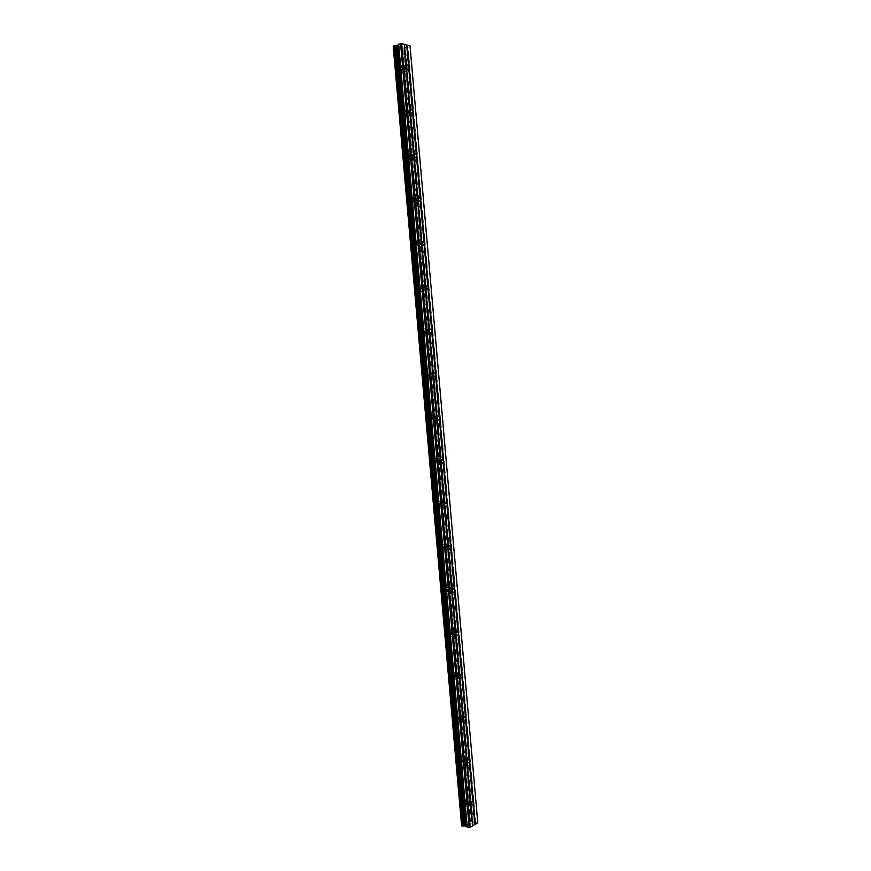 <?xml version="1.0" encoding="UTF-8"?>
<svg xmlns="http://www.w3.org/2000/svg" width="871" height="871" viewBox="0 0 871 871"><rect width="100%" height="100%" fill="white"/><g stroke="black" fill="none" stroke-linecap="round" stroke-linejoin="round"><path stroke-width="0.65" stroke-dasharray="4.36 3.27" d="M406.517 68.145L406.278 65.401M405.244 68.569L403.937 70.399L402.446 67.851L403.752 66.033L405.244 68.569M396.871 69.136L399.234 73.153C400.649 73.425 401.346 72.467 401.302 70.279L398.94 66.261C397.524 65.989 396.828 66.947 396.871 69.136L399.223 73.153C400.649 73.436 401.335 72.478 401.302 70.279L398.929 66.261C397.514 65.989 396.828 66.947 396.86 69.136M410.404 112.533L410.165 109.8M409.098 112.74L407.737 114.602L406.322 112.141L407.682 110.279L409.098 112.74M400.747 113.328L402.99 117.193C404.46 117.509 405.189 116.529 405.157 114.253L402.903 110.377C401.433 110.073 400.714 111.053 400.747 113.328M400.736 113.328L402.979 117.193C404.46 117.509 405.178 116.529 405.157 114.253L402.903 110.388C401.433 110.073 400.714 111.053 400.736 113.328M414.269 156.791L414.03 154.069M412.952 156.769L411.526 158.674L410.187 156.312L411.602 154.407L412.952 156.769M404.612 157.379L406.735 161.113C408.259 161.451 409.011 160.449 409 158.108L406.866 154.374C405.342 154.036 404.59 155.038 404.612 157.379M404.601 157.39L406.735 161.113C408.259 161.451 409.011 160.449 408.989 158.108L406.855 154.374C405.342 154.036 404.59 155.038 404.601 157.39M418.124 200.929L417.884 198.218M416.795 200.689L415.315 202.627L414.041 200.352L415.511 198.403L416.795 200.689M408.455 201.321L410.481 204.903C412.048 205.284 412.832 204.26 412.832 201.832L410.796 198.24C409.239 197.869 408.455 198.893 408.455 201.321L410.47 204.914C412.048 205.284 412.821 204.26 412.821 201.843L410.796 198.24C409.228 197.869 408.455 198.893 408.455 201.321M421.967 244.936L421.738 242.236M420.617 244.468L419.093 246.46L417.884 244.272L419.408 242.28L420.617 244.468M412.299 245.121L414.215 248.583C415.826 248.986 416.632 247.941 416.643 245.437L414.727 241.975C413.115 241.583 412.31 242.628 412.299 245.121L414.204 248.583C415.826 248.986 416.632 247.941 416.643 245.448L414.727 241.975C413.115 241.583 412.31 242.628 412.299 245.121M425.81 288.824L425.571 286.124M424.438 288.138L422.86 290.174L421.716 288.051L423.295 286.015L424.438 288.138M416.131 288.802L417.938 292.133C419.593 292.569 420.432 291.491 420.453 288.922L418.635 285.59C416.991 285.165 416.153 286.232 416.131 288.802L417.938 292.133C419.593 292.569 420.421 291.491 420.443 288.922L418.635 285.59C416.991 285.165 416.153 286.232 416.131 288.802M429.632 332.58L429.392 329.891M428.249 331.666L426.616 333.756L425.538 331.72L427.16 329.63L428.249 331.666M419.953 332.363L421.662 335.575C423.35 336.021 424.21 334.921 424.253 332.287L422.533 329.075C420.856 328.617 419.996 329.717 419.953 332.363L421.651 335.575C423.35 336.021 424.21 334.921 424.242 332.287L422.533 329.075C420.845 328.617 419.985 329.717 419.953 332.363M433.442 376.207L433.203 373.528M432.038 375.085L430.361 377.219L429.349 375.259L431.025 373.126L432.038 375.085M423.763 375.793L425.375 378.885C427.095 379.353 427.988 378.232 428.031 375.521L426.42 372.429C424.7 371.95 423.818 373.082 423.763 375.793L425.375 378.885C427.095 379.364 427.977 378.232 428.031 375.521L426.409 372.429C424.689 371.95 423.807 373.082 423.752 375.793M437.242 419.713L437.013 417.046M435.827 418.374C435.783 420.138 435.217 420.867 434.106 420.562L433.148 418.679C433.192 416.904 433.758 416.175 434.858 416.49L435.827 418.374M427.563 419.103L429.087 422.076C430.84 422.577 431.744 421.422 431.809 418.624L430.285 415.652C428.532 415.162 427.628 416.316 427.563 419.103L429.076 422.076C430.829 422.577 431.744 421.422 431.809 418.635L430.274 415.652C428.532 415.162 427.617 416.316 427.552 419.103M441.031 463.1L440.802 460.432M439.605 461.543C439.55 463.361 438.962 464.101 437.841 463.786L436.937 461.968C436.992 460.149 437.569 459.409 438.69 459.725L439.605 461.543M431.352 462.294L432.789 465.158C434.564 465.669 435.489 464.483 435.576 461.619L434.128 458.756C432.364 458.255 431.428 459.431 431.352 462.294L432.778 465.158C434.564 465.669 435.489 464.483 435.565 461.619L434.128 458.756C432.354 458.255 431.428 459.431 431.341 462.294M444.82 506.356L444.58 503.699M443.361 504.581C443.306 506.443 442.708 507.216 441.564 506.878L440.715 505.136C440.77 503.275 441.368 502.513 442.501 502.839L443.361 504.581M435.13 505.365L436.48 508.12C438.287 508.642 439.234 507.434 439.332 504.494L437.971 501.729C436.175 501.217 435.228 502.425 435.13 505.365L436.48 508.12C438.276 508.642 439.224 507.434 439.322 504.494L437.961 501.729C436.164 501.217 435.217 502.425 435.119 505.365M448.587 549.492L448.358 546.846M447.117 547.511C447.041 549.416 446.442 550.2 445.288 549.862L444.482 548.186C444.548 546.28 445.157 545.496 446.311 545.823L447.117 547.511M438.897 548.305L440.171 550.962C441.989 551.485 442.958 550.254 443.067 547.238L441.793 544.582C439.975 544.059 439.006 545.3 438.897 548.305L440.16 550.962C441.989 551.485 442.958 550.254 443.067 547.238L441.782 544.582C439.964 544.059 438.995 545.3 438.886 548.305M452.343 592.509L452.114 589.863M450.862 590.309C450.775 592.269 450.155 593.075 449.001 592.726L448.238 591.115C448.315 589.155 448.935 588.35 450.1 588.687L450.862 590.309M442.653 591.126L443.851 593.684C445.691 594.218 446.681 592.955 446.801 589.874L445.593 587.315C443.764 586.771 442.773 588.045 442.653 591.126L443.851 593.684C445.691 594.218 446.671 592.955 446.801 589.874L445.593 587.315C443.753 586.771 442.773 588.045 442.642 591.126M456.088 635.405L455.86 632.771M454.586 632.999C454.499 634.992 453.867 635.819 452.702 635.471L451.984 633.914C452.071 631.921 452.702 631.094 453.867 631.431L454.586 632.999M446.398 633.827L447.531 636.287C449.382 636.832 450.383 635.525 450.525 632.379L449.382 629.918C447.531 629.374 446.54 630.68 446.398 633.827L447.531 636.287C449.382 636.832 450.383 635.525 450.525 632.379L449.382 629.918C447.531 629.374 446.529 630.68 446.388 633.827M459.834 678.182L459.605 675.548M458.309 675.558C458.211 677.594 457.58 678.444 456.393 678.095L455.718 676.593C455.816 674.557 456.458 673.708 457.634 674.056L458.309 675.558M450.133 676.408L451.2 678.781C453.072 679.326 454.085 677.986 454.237 674.775L453.16 672.401C451.298 671.857 450.285 673.196 450.133 676.408L451.2 678.781C453.062 679.326 454.074 677.986 454.237 674.775L453.149 672.401C451.287 671.857 450.285 673.196 450.122 676.408M463.557 720.829L463.328 718.205M462.022 717.998C461.913 720.077 461.271 720.948 460.084 720.611L459.442 719.163C459.55 717.073 460.204 716.202 461.38 716.55L462.022 717.998M453.856 718.88L454.869 721.155C456.742 721.7 457.765 720.328 457.939 717.04L456.916 714.753C455.054 714.209 454.031 715.581 453.856 718.88M453.845 718.869L454.858 721.155C456.742 721.7 457.765 720.328 457.939 717.04L456.916 714.753C455.043 714.209 454.02 715.581 453.845 718.869M467.27 763.355L467.041 760.742M465.724 760.318C465.604 762.452 464.951 763.344 463.764 762.996L463.165 761.602C463.274 759.479 463.927 758.587 465.114 758.924L465.724 760.318M457.569 761.221L458.527 763.421C460.411 763.954 461.445 762.55 461.63 759.196L460.672 756.986C458.788 756.453 457.754 757.857 457.569 761.221L458.516 763.421C460.4 763.954 461.445 762.55 461.63 759.196L460.661 756.986C458.777 756.453 457.743 757.857 457.558 761.221M470.982 805.773L470.754 803.16M469.415 802.529C469.284 804.695 468.631 805.61 467.433 805.272L466.867 803.933C466.987 801.756 467.651 800.841 468.838 801.178L469.415 802.529M461.271 803.443L462.174 805.566C464.069 806.1 465.114 804.652 465.31 801.233L464.395 799.099C462.512 798.576 461.467 800.024 461.271 803.443L462.174 805.566C464.058 806.1 465.103 804.652 465.31 801.233L464.395 799.099C462.512 798.576 461.467 800.014 461.26 803.443M470.155 802.115C469.959 805.544 468.914 807.003 467.019 806.47L466.116 804.336C466.323 800.906 467.357 799.447 469.24 799.981L470.155 802.115M465.822 801.331C465.626 804.75 464.581 806.198 462.686 805.664L461.782 803.541C461.978 800.111 463.024 798.663 464.907 799.197L465.822 801.331M466.464 759.948C466.279 763.312 465.245 764.727 463.372 764.194L462.414 761.983C462.599 758.608 463.633 757.193 465.506 757.737L466.464 759.948M462.142 759.272C461.957 762.626 460.922 764.041 459.039 763.508L458.081 761.298C458.266 757.944 459.3 756.529 461.184 757.062L462.142 759.272M462.773 717.66C462.599 720.959 461.576 722.331 459.703 721.798L458.69 719.5C458.865 716.202 459.888 714.819 461.75 715.363L462.773 717.66M458.451 717.105C458.277 720.393 457.253 721.765 455.381 721.232L454.368 718.945C454.542 715.646 455.555 714.274 457.427 714.819L458.451 717.105M459.061 675.254C458.908 678.487 457.896 679.826 456.034 679.282L454.967 676.898C455.119 673.675 456.132 672.325 457.983 672.869L459.061 675.254M454.749 674.818C454.597 678.041 453.584 679.38 451.711 678.836L450.634 676.462C450.797 673.239 451.809 671.9 453.671 672.445L454.749 674.818M455.348 632.727C455.206 635.884 454.216 637.191 452.354 636.647L451.222 634.186C451.363 631.018 452.365 629.711 454.205 630.256L455.348 632.727M451.036 632.411C450.895 635.569 449.893 636.875 448.042 636.331L446.899 633.87C447.052 630.713 448.042 629.406 449.893 629.951L451.036 632.411M451.614 590.081C451.494 593.173 450.514 594.447 448.674 593.902L447.476 591.344C447.596 588.252 448.576 586.978 450.405 587.511L451.614 590.081M447.313 589.896C447.182 592.977 446.202 594.24 444.362 593.706L443.154 591.148C443.285 588.067 444.264 586.793 446.104 587.337L447.313 589.896M447.879 547.315C447.77 550.33 446.801 551.572 444.983 551.038L443.709 548.382C443.818 545.366 444.787 544.114 446.605 544.647L447.879 547.315M443.579 547.249C443.47 550.254 442.501 551.495 440.682 550.962L439.398 548.316C439.517 545.3 440.476 544.059 442.294 544.593L443.579 547.249M444.134 504.429C444.036 507.368 443.089 508.588 441.292 508.065L439.942 505.3C440.04 502.349 440.976 501.141 442.773 501.663L444.134 504.429M439.833 504.483C439.735 507.423 438.788 508.631 436.992 508.109L435.631 505.354C435.729 502.415 436.676 501.206 438.472 501.729L439.833 504.483M440.378 461.412C440.291 464.287 439.365 465.473 437.59 464.962L436.153 462.098C436.24 459.213 437.166 458.037 438.93 458.538L440.378 461.412M436.077 461.597C436.001 464.461 435.075 465.647 433.29 465.136L431.853 462.272C431.94 459.409 432.865 458.222 434.64 458.734L436.077 461.597M436.6 418.287C436.534 421.085 435.631 422.239 433.878 421.749L432.364 418.766C432.43 415.957 433.333 414.803 435.075 415.304L436.6 418.287M432.321 418.592C432.256 421.39 431.341 422.533 429.588 422.043L428.064 419.071C428.14 416.273 429.044 415.129 430.786 415.619L432.321 418.592M432.822 375.031C432.778 377.764 431.885 378.885 430.165 378.406L428.554 375.314C428.608 372.581 429.49 371.46 431.21 371.928L432.822 375.031M428.543 375.466C428.488 378.188 427.607 379.31 425.886 378.831L424.275 375.749C424.319 373.028 425.211 371.906 426.921 372.374L428.543 375.466M429.033 331.655C429 334.312 428.14 335.411 426.452 334.954L424.743 331.731C424.776 329.086 425.636 327.986 427.323 328.432L429.033 331.655M424.754 332.21C424.721 334.856 423.861 335.956 422.163 335.509L420.464 332.297C420.497 329.652 421.357 328.552 423.045 328.998L424.754 332.21M425.233 288.159C425.211 290.729 424.373 291.807 422.729 291.382L420.922 288.029C420.943 285.459 421.771 284.382 423.415 284.806L425.233 288.159M420.954 288.845C420.933 291.415 420.094 292.482 418.45 292.057L416.643 288.726C416.665 286.156 417.492 285.078 419.147 285.503L420.954 288.845M421.412 244.533C421.412 247.037 420.606 248.083 418.995 247.68L417.078 244.207C417.089 241.703 417.895 240.657 419.506 241.049L421.412 244.533M417.155 245.35C417.144 247.843 416.327 248.888 414.716 248.485L412.81 245.023C412.821 242.53 413.627 241.485 415.227 241.877L417.155 245.35M417.59 200.787C417.601 203.215 416.817 204.239 415.249 203.858L413.235 200.254C413.235 197.826 414.008 196.802 415.565 197.173L417.59 200.787M413.333 201.724C413.333 204.152 412.549 205.175 410.981 204.794L408.967 201.201C408.956 198.784 409.74 197.761 411.308 198.131L413.333 201.724M413.758 156.911C413.779 159.262 413.028 160.264 411.504 159.916L409.37 156.181C409.359 153.829 410.11 152.817 411.624 153.165L413.758 156.911M409.501 157.978C409.522 160.329 408.76 161.331 407.247 160.983L405.113 157.259C405.091 154.907 405.842 153.906 407.367 154.243L409.501 157.978M409.914 112.914C409.936 115.19 409.218 116.17 407.748 115.854L405.505 111.967C405.472 109.692 406.202 108.712 407.661 109.027L409.914 112.914M405.657 114.112C405.69 116.387 404.961 117.367 403.491 117.052L401.248 113.186C401.215 110.911 401.945 109.931 403.415 110.236L405.657 114.112M406.06 68.787C406.093 70.987 405.407 71.945 403.981 71.662L401.629 67.633C401.585 65.434 402.271 64.476 403.687 64.748L406.06 68.787M401.814 70.116C401.847 72.315 401.15 73.273 399.735 72.99L397.372 68.983C397.328 66.784 398.025 65.826 399.441 66.098L401.814 70.116M469.687 823.574L469.023 823.955L469.687 823.574M470.492 823.737L471.189 823.879L470.492 823.737M471.189 823.879L470.525 824.249L471.189 823.868M470.645 824.282L471.385 823.846L468.903 823.933L469.654 823.498L471.385 823.846L470.645 824.271M468.892 824.717L469.905 824.608L468.892 824.717M469.905 824.608L469.208 825.011L469.905 824.608M469.317 825.033L470.209 824.532L467.977 824.608L470.209 824.521L469.317 825.033M461.565 825.392L468.761 821.32L401.161 48.7L410.034 45.934M477.787 822.921L468.761 821.32M399.778 46.163L400.508 46.37L399.778 46.163M400.573 45.902L401.259 45.673L400.573 45.902M401.259 45.673L401.988 45.88L401.259 45.673M402.097 45.836L399.571 46.174L402.097 45.847M401.411 46.686L403.11 46.119L401.411 46.686M403.11 46.119L401.531 46.588L403.11 46.13M471.701 821.876L404.035 47.774L471.679 821.854M393.213 46.522L401.161 48.7M470.71 803.323L467.204 763.257M472.659 825.664L470.906 805.675M466.998 760.906L463.492 720.72M463.285 718.368L459.757 678.063M459.55 675.711L456.023 635.297M455.816 632.923L452.278 592.4M452.071 590.015L448.511 549.372M448.304 546.999L444.743 506.236M444.537 503.852L440.966 462.969M440.759 460.574L437.177 419.582M436.959 417.187L433.366 376.076M433.159 373.67L429.555 332.439M429.349 330.022L425.734 288.682M425.516 286.254L421.902 244.795M421.684 242.367L418.047 200.787M417.84 198.348L414.193 156.638M413.975 154.2L410.328 112.381M410.11 109.931L406.441 67.982M406.234 65.532L404.394 44.508M468.674 821.331L401.063 48.711M477.635 822.562L409.925 46.25M468.914 821.32L401.302 48.678M470.198 821.179L402.62 48.591M470.46 821.157L402.892 48.569M471.407 821.342L403.828 48.253M403.904 48.199L471.494 821.397L403.883 48.177M471.81 822.137L404.1 47.546M472.093 822.289L404.362 47.372M472.626 822.387L404.884 47.197M473.149 822.398L405.418 47.11M474.902 822.17L407.225 47.012M475.697 822.18L408.031 46.882M407.595 69.245L403.937 70.399M411.406 113.568L407.737 114.602M415.195 157.76L411.526 158.674M418.984 201.822L415.315 202.627M422.773 245.764L419.093 246.46M426.54 289.586L422.86 290.174M430.307 333.277L426.616 333.756M434.052 376.849L430.361 377.219M437.808 420.301L434.106 420.562M441.543 463.633L437.841 463.786M445.277 506.835L441.564 506.878M449.001 549.928L445.288 549.862M452.713 592.901L449.001 592.726M456.415 635.743L452.702 635.471M460.117 678.476L456.393 678.095M463.808 721.09L460.084 720.611M467.498 763.584L463.764 762.996M471.167 805.969L467.433 805.272M467.019 806.47L462.686 805.664M463.372 764.194L459.039 763.508M459.703 721.798L455.381 721.232M456.034 679.282L451.711 678.836M452.354 636.647L448.042 636.331M448.674 593.902L444.362 593.706M444.983 551.038L440.682 550.962M441.292 508.065L436.992 508.109M437.59 464.962L433.29 465.136M433.878 421.749L429.588 422.043M430.165 378.406L425.886 378.831M426.452 334.954L422.163 335.509M422.729 291.382L418.45 292.057M418.995 247.68L414.716 248.485M415.249 203.858L410.981 204.794M411.504 159.916L407.247 160.983M407.748 115.854L403.491 117.052M403.981 71.662L399.735 72.99M403.687 64.748L399.441 66.098M407.661 109.027L403.415 110.236M411.624 153.165L407.367 154.243M415.565 197.173L411.308 198.131M419.506 241.049L415.227 241.877M423.415 284.806L419.147 285.503M427.323 328.432L423.045 328.998M431.21 371.928L426.921 372.374M435.075 415.304L430.786 415.619M438.93 458.538L434.64 458.734M442.773 501.663L438.472 501.729M446.605 544.647L442.294 544.593M450.405 587.511L446.104 587.337M454.205 630.256L449.893 629.951M457.983 672.869L453.671 672.445M461.75 715.363L457.427 714.819M465.506 757.737L461.184 757.062M469.24 799.981L464.907 799.197M471.842 801.723L468.838 801.178M468.075 759.381L465.114 758.924M464.297 716.92L461.38 716.55M460.498 674.339L457.634 674.056M456.698 631.638L453.867 631.431M452.876 588.807L450.1 588.687M449.055 545.867L446.311 545.823M445.223 502.796L442.501 502.839M441.368 459.605L438.69 459.725M437.514 416.294L434.858 416.49M433.649 372.853L431.025 373.126M429.784 329.292L427.16 329.63M425.908 285.59L423.295 286.015M422.021 241.779L419.408 242.28M418.124 197.826L415.511 198.403M414.226 153.742L411.602 154.407M410.317 109.528L407.682 110.279M406.409 65.183L403.752 66.033M461.989 825.73L393.594 46.174M471.396 821.614L403.763 48.036"/><path stroke-width="1.31" d="M470.754 803.16L472.561 801.853L473.432 803.258L409.185 67.339L407.595 69.245L406.517 68.145M410.165 109.8L411.352 109.234L413.05 111.619L411.406 113.568L410.404 112.533M414.03 154.069L415.271 153.481L416.904 155.778L415.195 157.76L414.269 156.791M417.884 198.218L419.191 197.586L420.747 199.807L418.984 201.822L418.124 200.929M421.738 242.236L423.088 241.572L424.58 243.717L422.773 245.764L421.967 244.936M425.571 286.124L426.975 285.416L428.401 287.495L426.54 289.586L425.81 288.824M429.392 329.891L430.851 329.151L432.212 331.154L430.307 333.277L429.632 332.58M433.203 373.528L434.705 372.744L436.012 374.682L434.052 376.849L433.442 376.207M437.013 417.046L438.559 416.218L439.801 418.091L439.398 419.332L437.808 420.301L437.242 419.713M440.802 460.432L442.392 459.561L443.579 461.369L443.176 462.61L441.543 463.633L441.031 463.1M444.58 503.699L446.202 502.785L447.346 504.538L446.943 505.768L445.277 506.835L444.82 506.356M448.358 546.846L450.013 545.877L451.102 547.576L450.71 548.806L448.587 549.492M452.114 589.863L453.802 588.85L454.847 590.484L454.455 591.725L452.343 592.509M455.86 632.771L457.58 631.693L458.592 633.282L458.19 634.524L456.088 635.405M459.605 675.548L461.347 674.426L462.316 675.961L461.913 677.192L459.834 678.182M463.328 718.205L465.103 717.018L466.029 718.51L465.626 719.751L463.557 720.829M467.041 760.742L468.838 759.501L469.73 760.949L469.338 762.179L467.27 763.355M406.278 65.401L407.41 64.868L409.185 67.339L407.247 45.15L410.034 45.934L477.787 822.921L475.272 824.38L473.432 803.258L473.029 804.499L470.982 805.773M470.188 827.319L401.629 43.55L404.438 44.345L472.735 825.839L470.188 827.319L467.237 827.058L398.678 44.236L397.873 45.227L393.452 46.011L461.891 825.958L393.529 45.956M461.968 826.013L465.735 825.937L467.237 827.058M461.848 825.556L393.278 46.446L461.641 825.468M475.272 824.38L472.713 825.632M407.247 45.15L404.46 44.53M401.629 43.55L398.678 44.236M472.822 802.158L469.338 762.179M469.131 759.839L465.626 719.751M465.43 717.399L461.913 677.192M461.706 674.84L458.19 634.524M457.983 632.161L454.455 591.725M454.248 589.351L450.71 548.806M450.503 546.433L446.943 505.768M446.736 503.394L443.176 462.61M442.969 460.226L439.398 419.332M439.191 416.937L435.609 375.924M435.402 373.528L431.809 332.395M431.602 329.989L427.999 288.747M427.781 286.33L424.177 244.969M423.959 242.541L420.345 201.059M420.127 198.632L416.501 157.03M416.284 154.592L412.636 112.871M412.429 110.432L408.771 68.591M408.564 66.142L406.724 45.172M469.175 827.45L400.584 43.604M464.395 826.024L395.978 45.542M461.576 825.425L393.213 46.49M474.771 824.445L473.029 804.499M466.812 826.829L398.287 44.497M466.551 826.198L398.123 45.063M466.268 826.046L397.873 45.227M465.735 825.937L397.339 45.401M465.201 825.926L396.806 45.499M464.461 826.024L396.033 45.542M463.198 826.176L394.737 45.619M462.926 826.198L394.465 45.64M472.561 801.853L471.842 801.723M468.838 759.501L468.075 759.381M465.103 717.018L464.297 716.92M461.347 674.426L460.498 674.339M457.58 631.693L456.698 631.638M453.802 588.85L452.876 588.807M450.013 545.877L449.055 545.867M446.202 502.785L445.223 502.796M442.392 459.561L441.368 459.605M438.559 416.218L437.514 416.294M434.705 372.744L433.649 372.853M430.851 329.151L429.784 329.292M426.975 285.416L425.908 285.59M423.088 241.572L422.021 241.779M419.191 197.586L418.124 197.826M415.271 153.481L414.226 153.742M411.352 109.234L410.317 109.528M407.41 64.868L406.409 65.183M461.891 825.958L393.452 46.011"/></g></svg>
